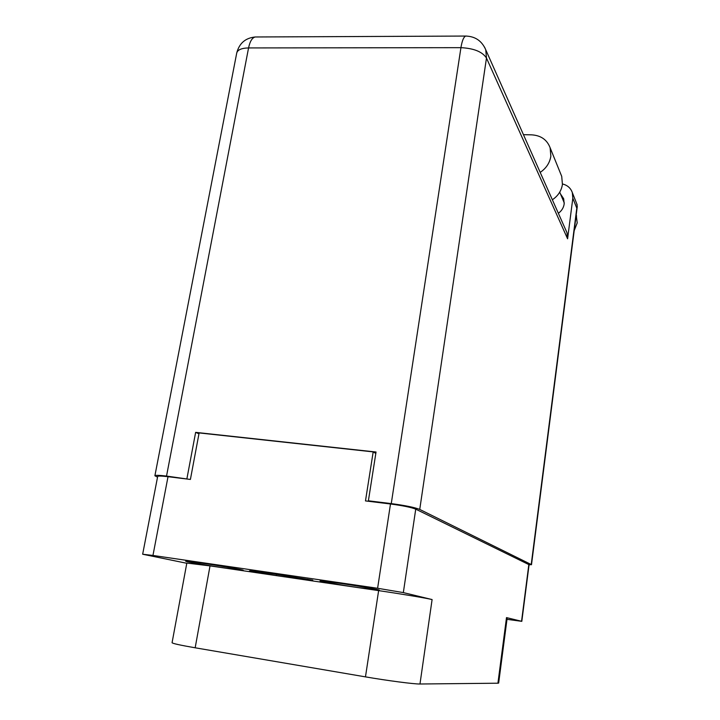 <?xml version="1.0" encoding="UTF-8"?>
<svg xmlns="http://www.w3.org/2000/svg" width="720" height="720" viewBox="0 0 720 720"><rect width="100%" height="100%" fill="white"/><g stroke="black" fill="none" stroke-linecap="round" stroke-linejoin="round"><path stroke-width="1.08" d="M226.566 568.269L243.225 570.276C244.152 569.952 220.266 565.812 201.969 563.157L185.697 561.204C185.085 561.6 208.782 565.686 226.566 568.269M359.109 587.709L379.341 590.139C380.151 589.779 358.416 586.008 339.831 583.308L320.022 580.941C319.482 581.355 341.028 585.072 359.109 587.709M168.021 476.694L152.955 555.453L142.659 554.229L157.68 476.433C158.049 475.839 161.487 475.929 168.021 476.694L190.404 479.439L199.125 432.918L373.185 451.89L365.481 500.913L390.492 503.982C402.759 505.62 411.165 507.339 415.737 509.139L529.074 564.696L521.811 621.342L506.502 617.607L507.186 617.832L498.654 683.082L497.925 683.208L506.502 617.607M152.955 555.453L377.604 588.267L390.492 503.982M415.737 509.139L403.335 592.596L432.099 599.562L419.976 684L497.925 683.208M186.795 563.283L142.659 554.229M419.976 684C414.36 684.171 387.864 680.724 365.463 676.872L195.165 647.793C180.198 645.192 172.494 643.5 172.071 642.708L186.831 563.067L210.024 565.893L195.165 647.793M506.988 619.326L521.811 621.342M375.813 453.42L373.185 451.89M365.463 676.872L378.63 590.625L210.024 565.893M276.327 575.577L307.368 580.131L312.786 580.158L253.296 570.645L249.453 570.879L276.327 575.577L276.588 574.047M378.63 590.625C400.797 593.865 426.78 598.212 432.099 599.562M403.335 592.596L377.604 588.267M307.521 579.231L307.368 580.131M552.357 199.773C558.081 195.894 561.438 190.773 562.428 184.401L561.717 176.373L560.817 174.159M540.198 172.386C546.237 168.273 549.792 162.864 550.854 156.168L550.116 147.744C547.029 139.725 540.882 135.432 531.684 134.847L523.449 134.667M576.198 214.983L577.206 222.894L574.191 230.643M575.802 218.07L575.505 220.374M560.484 193.959L563.679 198.738L564.183 203.958C563.598 207.756 561.663 210.87 558.36 213.3M419.742 509.427L531.225 564.525L576.801 208.152L572.823 198.225L567.594 238.797L486.477 58.05L419.742 509.427C414.63 507.393 405.135 505.458 391.266 503.604L460.935 47.664L248.562 47.934L166.527 476.073L188.91 479.259M369.81 501.444L368.388 500.805L391.266 503.604M529.047 564.93L531.225 564.525M166.527 476.073C159.174 475.209 155.295 475.11 154.89 475.776L157.545 477.162M368.388 500.805L376.038 452.016L195.633 432.36L186.939 478.575M198.954 433.8L195.633 432.36M572.823 198.225L572.328 192.609C570.699 188.055 567.414 185.184 562.482 183.978M566.163 230.859L566.964 232.659L567.594 238.797M576.783 203.841L577.269 206.55L576.801 208.152M521.559 621.252L528.84 564.498M566.964 232.659L485.748 49.779C481.896 40.914 475.218 36.342 465.732 36.063C463.671 36.873 462.069 40.743 460.935 47.664C473.886 48.321 482.409 51.777 486.477 58.05L485.748 49.779L484.56 47.151M256.446 36.972L255.204 36.981C245.385 37.971 239.22 43.317 236.727 53.037C237.609 49.797 241.551 48.096 248.562 47.934C249.93 41.409 252.144 37.755 255.204 36.981L466.56 36.054M576.567 215.982L576.189 215.055M559.719 192.15L564.273 202.923M236.727 53.037L154.89 475.776M572.328 192.609L577.152 204.777M577.269 206.55L531.486 564.759M561.717 176.373L550.116 147.744"/></g></svg>
